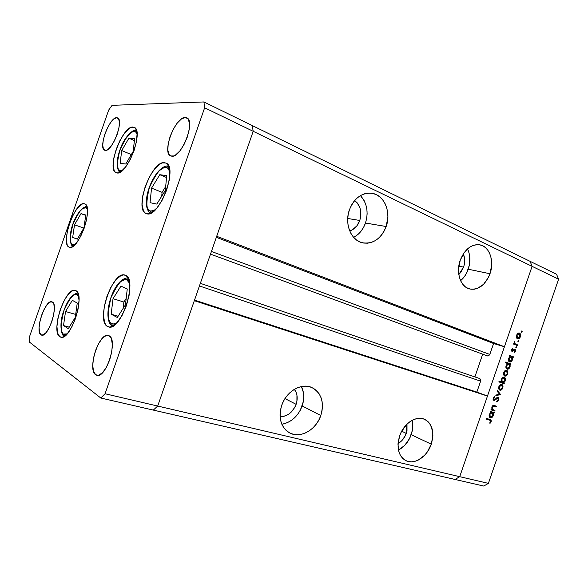 <?xml version="1.0" encoding="UTF-8"?>
<svg xmlns="http://www.w3.org/2000/svg" width="588" height="588" viewBox="0 0 588 588"><rect width="100%" height="100%" fill="white"/><g stroke="black" fill="none" stroke-linecap="round" stroke-linejoin="round"><path stroke-width="0.88" d="M146.779 213.753L146.25 213.598C133.638 209.989 151.52 160.259 164.574 162.67L166.551 163.383L168.117 165.074L169.8 171.108L169.3 179.899L166.669 190.056L162.325 199.935L156.981 207.909L151.513 212.746L148.999 213.745L146.779 213.753L144.913 212.79L143.479 210.894L142.061 204.69L142.693 196.12L145.243 186.447L149.345 177.032L154.423 169.219L159.76 164.162L162.288 162.935L165.809 162.979C178.627 166.617 159.164 218.413 146.779 213.753M107.501 326.465C95.425 320.739 112.815 269.98 125.06 275.147L127.126 276.544L128.5 278.8L129.838 285.827L129.103 295.308L126.383 305.723L122.113 315.389L116.983 322.724L111.852 326.59L109.53 327.031L107.501 326.465L105.84 324.921L104.591 322.481L103.503 315.337L104.348 306.142L106.979 296.227L111.014 287.003L115.895 279.785L120.915 275.64L123.252 274.949L125.347 275.25C138.312 278.749 120.893 332.124 108.449 326.862L107.501 326.465M59.77 336.696C50.421 331.389 65.584 286.378 75.315 290.45L77.197 291.891L78.211 293.978L79.02 300.409L78.094 308.979L75.558 318.351L71.817 326.987L67.473 333.514L63.239 336.902L61.373 337.255L59.77 336.696L57.573 333.021L56.948 326.509L57.947 318.167L60.402 309.207L63.96 300.924L68.12 294.485L72.287 290.869L74.169 290.318L75.83 290.663C85.877 294.184 70.619 341.319 60.74 337.152L59.77 336.696L61.836 337.247L59.77 336.696M69.215 247.173C59.858 244.454 75.198 200.537 84.371 203.779L85.694 204.565L86.686 206.167L87.509 211.577L86.679 219.221L84.305 227.879L80.762 236.17L76.631 242.756L72.567 246.6L70.773 247.313L69.215 247.173L67.965 246.203L67.061 244.454L66.407 238.934L67.304 231.474L69.605 223.161L72.986 215.201L76.954 208.725L80.946 204.705L82.761 203.83L84.635 203.86C94.315 205.998 78.226 251.613 69.347 247.217L69.215 247.173M116.909 172.931L116.203 172.74C106.193 169.858 122.26 125.876 132.917 127.052L134.542 127.537L135.813 128.89L137.063 134.02L136.445 141.701L134.027 150.734L130.191 159.649L125.56 167.007L120.893 171.659L118.769 172.732L116.909 172.931L115.373 172.247L114.212 170.718L113.153 165.441L113.866 157.922L116.218 149.278L119.864 140.738L124.296 133.527L128.868 128.713L130.999 127.456L134.13 127.317C144.317 130.191 127.023 175.9 116.909 172.931M95.638 374.703C87.009 369.448 99.24 331.933 108.39 335.476L110.471 337.034L111.448 338.96L112.352 344.671L111.72 352.08L109.64 360.032L106.443 367.243L102.635 372.557L98.843 375.166L97.13 375.32L95.638 374.703L93.514 371.315L92.757 365.552L93.448 358.32L95.477 350.668L98.541 343.708L102.202 338.438L105.936 335.652L107.655 335.351L109.192 335.814C118.298 339.805 106.09 378.826 96.807 375.254L95.638 374.703L98.145 375.32L95.638 374.703M116.696 117.703L118.651 118.945L119.445 122.532L118.945 127.927L117.21 134.299L114.513 140.635L111.286 145.92L108.045 149.337L106.575 150.175L104.693 150.241C97.946 148.316 109.486 117.005 116.696 117.703L117.534 117.872C124.377 119.79 112.227 151.991 105.289 150.388L103.437 148.948L102.738 145.287L103.29 139.973L104.987 133.792L107.589 127.655L110.713 122.444L113.91 118.945L116.696 117.703M40.903 334.807C34.641 331.132 45.349 299.042 51.906 301.791L53.258 302.908L53.905 304.43L54.339 309.045L53.596 315.146L51.766 321.783L49.142 327.898L46.143 332.521L43.255 334.94L40.903 334.807L39.455 332.191L39.102 327.531L39.888 321.548L41.675 315.117L44.203 309.178L47.113 304.606L49.973 302.07L52.361 301.997C58.976 304.76 48.201 337.938 41.579 335.131L40.903 334.807M185.249 117.49L187.91 118.732L185.249 117.49L186.822 117.857L188.087 118.96L189.49 123.215L189.196 129.632L187.249 137.202L183.941 144.714L179.818 150.976L175.54 154.997L173.548 155.967L170.74 155.945C161.538 153.012 175.217 116.689 185.249 117.49L186.697 117.791C196.017 120.775 181.405 158.26 171.769 156.195L170.255 155.68L169.072 154.453L167.83 150.087L168.205 143.788L170.108 136.489L173.269 129.242L177.238 123.098L181.442 118.96L185.249 117.49M200.354 283.328L479.808 378.591L480.624 381.142L199.442 285.952L480.624 381.142L476.853 392.086L487.467 396.047L194.319 300.681L157.694 406.051L459.72 476.677L455.038 479.455L153.314 410.093L157.694 406.051L153.314 410.093L100.813 398.025L29.4 342.047L29.679 336.248L108.662 110.103L112.065 105.333L203.926 101.952L204.639 107.788L105.061 393.747L100.813 398.025L153.314 410.093L157.694 406.051L253.2 131.3L252.23 125.553L203.926 101.952L112.065 105.333L108.662 110.103L29.679 336.248L29.4 342.047L100.813 398.025L105.061 393.747L204.639 107.788L203.926 101.952L530.104 261.344L252.23 125.553L253.2 131.3L252.23 125.553L253.2 131.3L204.639 107.788L532.103 266.349L530.104 261.344L556.549 274.265L558.6 279.182L532.103 266.349L504.43 346.751L532.103 266.349L530.104 261.344L532.103 266.349L459.72 476.677L157.694 406.051L253.2 131.3L532.103 266.349L459.72 476.677L487.467 396.047L459.72 476.677L455.038 479.455L459.72 476.677L488.4 483.38L558.6 279.182L488.4 483.38L483.726 486.048L153.314 410.093L157.694 406.051L105.061 393.747L157.694 406.051L194.319 300.681L487.467 396.047L476.853 392.086L480.624 381.142L480.668 379.561L479.786 378.584M296.124 404.338C292.809 412.364 287.466 416.525 280.094 416.804L283.284 416.547L288.62 414.246L291.023 412.32L294.845 407.271L296.124 404.338L284.996 398.583L296.124 404.338L296.918 401.281L296.94 395.232L296.161 392.468L294.397 389.33C297.388 393.534 297.962 398.539 296.124 404.338M359.768 220.471C357.739 225.902 354.388 229.394 349.72 230.937L352.499 229.739L356.828 225.917L359.768 220.471L360.569 217.384L360.885 214.208L360.003 208.042L357.254 202.904L354.66 200.508C360.444 205.315 362.149 211.967 359.768 220.471L347.721 218.479L359.768 220.471M463.587 267.128L458.824 274.508L461.014 272.09L463.587 267.128L458.809 266.144L463.587 267.128L464.329 264.35L464.586 258.691L463.307 253.84C465.035 257.919 465.13 262.351 463.587 267.128M406.257 433.371C404.559 438.009 401.817 441.397 398.039 443.536L401.839 440.632L405.117 436.031L406.992 430.614L406.992 424.161L406.257 433.371L401.7 431.21L406.257 433.371M398.429 450.033C404.316 446.954 408.579 441.838 411.203 434.679L431.269 444.183C427.278 456.494 414.841 464.961 406.257 460.838C398.48 456.325 396.268 448.034 399.605 435.973L397.988 444.594L399.098 452.495L400.626 455.774L402.736 458.434L405.33 460.375L408.307 461.529L411.549 461.852L414.93 461.345L418.325 460.036L424.632 455.244L427.322 451.951L431.269 444.183L432.878 435.811L432.717 431.783L430.475 424.779L428.468 422.066L425.969 420.03L423.051 418.759L419.839 418.303L416.444 418.693L412.996 419.913L409.638 421.919L406.499 424.646L401.384 431.812L399.605 435.973C403.625 423.647 415.892 415.444 424.227 419.163C432.334 423.647 434.679 431.989 431.269 444.183L411.203 434.679C412.894 429.652 413.202 424.874 412.137 420.346L412.747 426.543L412.291 430.614L409.535 438.589L404.713 445.388L398.51 449.996M281.836 424.235C291.354 422.338 298.138 416.238 302.181 405.94L320.805 415.525C316.322 429.438 300.975 438.589 290.281 433.238C280.961 427.777 278.095 418.494 281.689 405.375L280.447 410.196L280.028 415.018L280.454 419.656L281.696 423.919L283.71 427.645L286.4 430.688L289.663 432.93L293.361 434.304L297.344 434.752L301.468 434.282L305.569 432.9L309.501 430.681L313.11 427.711L316.271 424.102L318.865 419.986L320.805 415.525L322.018 410.872L322.459 406.205L322.114 401.685L320.982 397.488L319.108 393.762L316.557 390.667L313.419 388.308L309.803 386.786L305.848 386.169L301.695 386.492L297.521 387.749L293.478 389.903L289.73 392.872L286.429 396.54L283.71 400.766L281.689 405.375C286.202 391.49 301.225 382.678 311.574 387.396C321.423 392.791 324.495 402.17 320.805 415.525L302.181 405.94C304.503 398.862 304.246 392.402 301.423 386.551L303.401 392.519L303.761 396.907L303.357 401.435L300.299 410.255L297.771 414.224L294.684 417.7L291.156 420.56L287.311 422.676L283.291 423.977M353.638 237.339C359.121 234.465 363.068 229.695 365.479 223.036L386.169 226.512C380.98 239.007 372.961 244.417 362.12 242.726C350.904 240.176 344.311 223.631 349.419 209.791L348.162 214.649L347.677 219.647L348 224.579L349.096 229.246L350.933 233.473L353.417 237.082L356.453 239.948L359.922 241.962L363.678 243.057L367.581 243.197L371.476 242.388L375.225 240.668L378.687 238.111L381.737 234.81L384.258 230.893L386.169 226.512L387.904 216.979L387.654 212.187L386.661 207.601L384.964 203.411L382.604 199.758L379.686 196.796L376.298 194.635L372.571 193.379L368.647 193.077L364.685 193.746L360.826 195.378L357.232 197.913L354.049 201.25L351.411 205.263L349.419 209.791C354.549 197.553 362.34 192.092 372.799 193.43C384.662 195.679 391.307 212.672 386.169 226.512L365.479 223.036C368.713 212.194 367.03 203.044 360.444 195.598L364.163 200.662L365.861 204.727L366.861 209.166L367.132 213.811L366.662 218.493L365.479 223.036L363.619 227.284L361.157 231.069L358.18 234.252L354.784 236.721M460.61 280.66C464.02 277.808 466.571 274.001 468.254 269.231L489.995 273.743C485.284 285.239 478.434 290.288 469.452 288.906C460.492 286.768 455.751 272.487 460.235 260.205L458.544 269.01L458.677 273.369L459.456 277.477L460.845 281.16L462.785 284.276L465.204 286.716L467.997 288.392L471.054 289.237L474.259 289.23L477.485 288.377L483.527 284.327L488.305 277.712L489.995 273.743L491.664 265.21L490.884 256.912L489.591 253.252L487.746 250.091L485.416 247.57L482.682 245.784L479.654 244.806L476.442 244.681L473.164 245.424L469.959 247.011L464.248 252.465L460.235 260.205C464.917 248.878 471.635 243.792 480.367 244.953C489.76 246.923 494.471 261.498 489.995 273.743L468.254 269.231C470.635 261.822 470.385 255.03 467.511 248.871L469.026 252.869L469.746 256.794L469.349 265.129L466.607 273.082L464.469 276.544L460.61 280.66M474.876 376.915L482.704 354.167L474.876 376.915M487.599 355.968L489.584 354.939L493.582 343.502L504.43 346.751L216.707 236.288L253.2 131.3L216.707 236.288L504.43 346.751L493.582 343.502L489.819 354.439L211.43 251.458L489.819 354.439L487.548 355.946L210.497 254.141M216.34 237.331L493.582 343.502L216.34 237.331M476.853 392.086L194.525 300.093L476.853 392.086M494.986 410.358L494.751 411.034L490.951 409.851L491.186 409.167L491.877 409.38L492.09 406.477L493.788 405.404L496.426 406.176L496.191 406.852L493.332 406.117L492.274 407.293L492.546 409.424L494.986 410.358L492.634 409.505L492.274 407.293L493.516 406.095L496.191 406.852L496.426 406.176L494.493 405.558C493.428 405.066 492.546 405.551 491.847 407.028L491.877 409.38L491.186 409.167L490.951 409.851L494.751 411.034L490.987 409.733L494.751 411.034L494.986 410.358M498.036 397.4L498.712 398.091L498.808 399.605L497.338 401.707L496.764 401.964L496.72 401.236L498.161 399.847L497.793 398.076L494.523 400.421L493.236 399.928L493.376 397.892L494.831 396.459L494.942 397.179L493.7 398.657L494.038 399.781L498.036 397.4L494.038 399.781L493.758 398.451L494.942 397.179L494.831 396.459L493.251 398.201L493.824 400.472L497.793 398.076L498.161 399.847L496.72 401.236L496.764 401.964L498.69 400.024L498.168 399.825L498.69 400.024L498.036 397.4M500.469 394.408L495.787 395.79L496.044 395.055L499.433 394.122L497.308 391.358L497.566 390.623L500.469 394.408L497.566 390.623L497.308 391.358L499.433 394.122L496.044 395.055L495.787 395.79L500.439 394.511L499.337 393.997L500.469 394.408M499.837 390.189L498.756 388.977L498.859 386.647L500.212 384.743L501.814 384.442L502.902 385.75L502.762 387.97L501.505 389.815L499.837 390.189C501.086 390.425 502.064 389.682 502.762 387.97C503.262 386.191 502.946 385.015 501.814 384.442L500.212 384.743L498.859 386.647L498.756 388.977L499.837 390.189M504.695 376.07L503.548 374.578L503.725 372.498L504.857 370.763L506.672 370.322L507.753 371.653L507.606 373.88L506.356 375.717L504.695 376.07C505.937 376.32 506.907 375.592 507.606 373.88C508.105 372.101 507.797 370.918 506.672 370.322L505.07 370.609L503.725 372.498L503.622 374.835L504.695 376.07M510.134 356.35L509.443 356.093L509.678 355.409L513.405 356.813L513.17 357.489L512.53 357.247L512.64 359.121L511.935 360.834L509.928 362.039L508.62 361.054L508.605 358.312L510.134 356.35L508.605 358.312C508.105 360.113 508.414 361.326 509.531 361.943C510.766 362.215 511.744 361.495 512.457 359.775L512.53 357.247L513.17 357.489L513.405 356.813L509.678 355.409L509.443 356.093L510.134 356.35M522.1 331.742L521.321 332.088L521.541 331L522.159 331.485L521.879 330.926L521.262 331.397L521.468 332.198L522.1 331.742L521.233 331.5L522.1 331.742M517.514 338.798L516.462 337.512L516.573 335.153L517.705 333.44L519.307 332.999L520.556 334.44L520.49 336.402L519.16 338.504L517.653 338.842C518.837 339.026 519.755 338.306 520.402 336.689C520.902 334.903 520.601 333.697 519.491 333.058L517.91 333.286L516.573 335.153L516.462 337.512L517.514 338.798M518.734 341.54L517.947 341.9L518.168 340.812L518.785 341.29L518.528 340.746L517.888 341.209L518.094 342.01L518.734 341.54L517.866 341.297L518.734 341.54M517.514 344.869L517.278 345.546L513.574 344.098L513.809 343.414L514.353 343.627L514.537 341.488L514.919 343.642L517.514 344.869L515.044 343.76L514.537 341.488L514.353 343.627L513.809 343.414L513.574 344.098L517.278 345.546L517.514 344.869L515.816 344.37L517.514 344.869M516.661 347.559L515.874 347.92L516.095 346.839L516.712 347.31L516.455 346.766L515.816 347.236L516.021 348.03L516.661 347.559L515.794 347.31L516.661 347.559M512.067 351.47L511.464 350.125L512.596 348.471L511.994 350.014L512.288 350.779L514.294 349.243L515.36 349.691L515.382 351.271L514.338 352.66L514.147 352.08L515 350.757L514.713 349.956L512.067 351.47L514.654 349.926L515.382 351.271L514.875 349.235L512.288 350.779L512.03 349.867L512.758 349.059L512.596 348.471L511.575 349.691L512.067 351.47M507.687 363.575L505.445 362.752L505.68 362.068L510.935 364.001L510.7 364.678L510.053 364.442L510.163 366.309L509.465 368.022L507.451 369.235L506.048 368.037L506.121 365.53L507.687 363.575L506.121 365.53C505.621 367.331 505.93 368.536 507.047 369.146C508.289 369.411 509.274 368.683 509.987 366.963L510.053 364.442L510.7 364.678L510.935 364.001L505.68 362.068L505.445 362.752L507.687 363.575M503.688 382.803L504.379 383.038L504.151 383.721L498.859 381.899L499.094 381.215L501.307 381.98L501.564 378.9L503.681 377.151L504.96 377.716L505.467 379.326L504.952 381.458L503.688 382.803L505.217 380.826C505.717 379.032 505.408 377.834 504.291 377.239C503.041 376.989 502.056 377.724 501.336 379.451L501.307 381.98L499.094 381.215L498.859 381.899L504.151 383.721L504.379 383.038L502.556 382.406L503.688 382.803M490.884 412.313L490.179 412.092L490.414 411.409L494.214 412.592L493.986 413.268L493.325 413.07L493.45 414.9L492.744 416.62L491.134 417.87L489.37 417.017L489.334 414.327L490.884 412.313L489.334 414.327C488.849 416.039 489.135 417.201 490.186 417.803L490.296 417.847C491.561 418.046 492.553 417.282 493.273 415.554L493.325 413.07L493.986 413.268L494.214 412.592L490.414 411.409L490.179 412.092L490.884 412.313M490.679 421.589L490.524 420.501L486.21 419.09L486.445 418.406L491.142 420.097L491.2 421.787L489.973 423.441L489.708 422.919L490.679 421.589L491.2 421.787L490.392 419.611L486.445 418.406L486.21 419.09L490.032 420.251L490.679 421.589L489.708 422.919L489.973 423.441L491.2 421.787L490.686 421.581M483.726 486.048L488.4 483.38L459.72 476.677L455.038 479.455L483.726 486.048M558.6 279.182L556.549 274.265L530.104 261.344L532.103 266.349L558.6 279.182M518.395 333.043L518.719 333.58L518.395 333.043M519.932 336.556L520.402 336.689L519.932 336.556M517.433 338.034L516.874 338.328L517.433 338.034M517.028 335.336L519.255 333.741L519.946 336.505L517.844 338.151L516.558 337.777L517.749 338.115L517.028 335.336L516.558 335.204L517.028 335.336L517.242 337.733L518.05 338.188L519.006 337.894L520.071 336.071L519.763 334.131L518.315 333.778L517.028 335.336M519.006 333.668L517.83 333.345L519.006 333.668M513.787 343.466L514.353 343.627L513.787 343.466M514.279 341.871L514.809 342.025L514.279 341.871M514.155 342.209L514.618 342.341L514.155 342.209M514.316 343.546L515.044 343.76L514.316 343.546M513.765 343.532L516.271 344.384L514.573 343.884L515.816 344.37L515.632 344.906L515.816 344.37L514.573 343.884M512.104 348.86L512.758 349.059L512.104 348.86M511.56 349.72L512.03 349.867L511.56 349.72M511.457 350.529L512.288 350.779L511.457 350.529M514.338 352.66L515.382 351.271L514.919 351.132L514.147 352.08L514.338 352.66M514.625 349.919L513.728 349.647M513.596 349.786L514.243 349.978L513.596 349.786M512.971 350.492L513.567 350.668L512.971 350.492M511.634 351.102L512.729 351.433L511.634 351.102M509.649 355.512L513.405 356.813L511.714 356.291L511.509 356.887L511.714 356.291L509.649 355.512M511.641 356.975L512.53 357.247L511.641 356.975M511.994 359.628L512.457 359.775L511.994 359.628M509.399 361.15L508.84 361.429L509.399 361.15M509.068 358.474L511.317 356.798L512.008 359.584L509.767 361.267L508.554 360.885L509.767 361.267L509.068 358.474L508.598 358.327L509.068 358.474L509.37 361.01L511.045 360.988L512.133 359.143L511.839 357.173L510.31 356.872L509.068 358.474M505.658 362.142L510.935 364.001L509.245 363.457L509.032 364.09L509.245 363.457L505.658 362.142M509.127 364.141L507.628 363.604L508.826 363.994L509.539 366.772L507.29 368.47L506.062 368.066L507.29 368.47L506.584 365.692L508.84 363.994L507.834 364.082L506.584 365.692L506.121 365.538L506.584 365.692L506.599 367.787L507.642 368.529L508.87 367.912L509.539 366.772L509.671 365.038L509.12 364.141M509.524 366.816L509.987 366.963L509.524 366.816M506.907 368.345L506.349 368.617L506.907 368.345M505.702 370.3L505.996 370.859L505.702 370.3M507.143 373.725L507.606 373.88L504.93 375.387L503.666 374.96L504.93 375.387L504.188 372.667L506.437 371.006L505.129 370.572L506.437 371.006L507.268 373.284L506.944 371.373L505.482 371.079L504.188 372.667L503.725 372.513L504.188 372.667L504.225 374.732L504.93 375.387L505.878 375.313L507.15 373.718M504.533 375.254L503.96 375.519L504.533 375.254M502.711 382.465L502.475 383.141L504.151 383.721L498.859 381.891L502.475 383.141L502.711 382.465M503.343 377.217L503.615 377.768L503.343 377.217M504.754 380.664L505.217 380.826L504.754 380.664L502.497 382.391L501.307 381.972L502.497 382.391L501.792 379.627L501.329 379.473L504.056 377.915L502.777 377.481L504.056 377.915L504.879 380.23L504.563 378.297L503.093 378.01L501.792 379.627L501.785 381.73L503.13 382.435L504.754 380.671M500.888 384.412L501.174 384.986L500.888 384.412M502.299 387.808L502.762 387.97L502.299 387.808L500.072 389.506L498.778 389.043L500.072 389.506L499.322 386.808L501.579 385.125L500.315 384.677L501.579 385.125L502.424 387.382L502.093 385.485L500.623 385.206L499.322 386.808L498.859 386.639L499.322 386.808L499.366 388.859L500.072 389.506L501.027 389.418L502.299 387.815M499.646 389.352L499.065 389.609L499.646 389.352M496.809 397.716L497.793 398.076L496.809 397.716M496.515 397.936L497.191 398.186L496.515 397.936M495.324 399.076L495.897 399.289L495.324 399.076M493.148 399.7L494.758 400.303L493.148 399.7M494.155 396.893L494.942 397.179L494.155 396.893M493.236 398.252L493.758 398.451L493.236 398.252M493.097 399.428L494.038 399.781L493.097 399.428M494.736 405.639L494.537 406.22L496.191 406.852L492.788 405.669L494.412 406.293L492.788 405.669L494.537 406.22L494.736 405.639M492.656 405.764L493.516 406.095L492.656 405.764M491.818 407.116L492.274 407.293L491.818 407.116M491.796 409.175L492.634 409.505L491.796 409.175M493.303 409.821L493.104 410.395L493.303 409.821M492.524 412.063L492.332 412.622L493.986 413.268L491.722 412.541L492.332 412.622L492.524 412.063M490.605 412.1L492.141 412.702L492.81 415.385L493.273 415.554L492.817 415.378L490.465 417.142L489.811 414.459L492.09 412.688L490.296 412.004M490.047 416.973L489.481 417.208L490.047 416.973M489.356 414.283L489.811 414.459L489.356 414.283M489.37 419.288L489.716 420.119L489.37 419.288M492.81 415.385L492.81 413.313L491.45 412.666L490.091 413.827L489.694 416.172L490.252 417.032L491.274 417.135L492.81 415.385M126.765 279.829L129.639 283.335L128.287 280.954L126.765 279.829L128.265 278.286L126.765 279.829L124.965 279.55L120.827 281.498L118.644 283.636L114.454 289.803L110.992 297.704L108.743 306.194L108.038 314.073L109.008 320.173L110.088 322.246L111.529 323.554L112.521 326.289L111.529 323.554C107.361 322.459 107.178 313.845 110.992 297.704C117.901 283.078 123.157 277.117 126.765 279.829M117.041 322.665C114.535 324.15 112.698 324.451 111.529 323.554L113.278 324.025L117.041 322.665M127.251 288.965L120.944 286.158L113.021 298.697L111.176 314.198L117.321 317.476L125.479 304.775L127.251 288.965L125.479 304.775L117.321 317.476L111.176 314.198L118.114 316.248L111.176 314.198L113.021 298.697L123.877 302.026L123.157 308.391L123.877 302.026L113.021 298.697L120.944 286.158L127.251 288.965M126.192 298.403L123.877 302.026L126.192 298.403M165.912 167.462C167.462 167.411 168.771 168.793 169.836 171.623L167.602 168.094L165.912 167.462L168.418 165.963L165.912 167.462L163.949 167.668L159.51 170.498L157.202 172.997L152.836 179.671L149.315 187.734L146.655 199.891L147.022 206.322L147.86 208.659L149.102 210.269L150.712 211.085L150.859 213.091L150.712 211.085C146.14 211.158 145.677 203.374 149.315 187.734C156.371 172.681 161.906 165.926 165.912 167.462M154.916 210.122L150.712 211.085L152.63 211.063L154.916 210.122M166.735 175.636L159.782 174.702L151.557 188.116L150.036 202.676L156.82 204.08L165.302 190.453L166.735 175.636L165.302 190.453L156.82 204.08L150.036 202.676L151.557 188.116L162.082 192.349L161.7 196.245L162.082 192.349L151.557 188.116L159.782 174.702L166.551 177.51L159.782 174.702L166.735 175.636M165.676 186.558L162.082 192.349L165.676 186.558M134.174 131.425C135.277 131.33 136.24 132.146 137.055 133.866L135.563 131.852L134.174 131.425L136.335 130.102L130.705 132.807L124.818 139.782L121.29 146.647L118.673 154.144L117.24 164.221L118.166 168.734L119.173 170.028L120.503 170.608L120.452 171.939L120.503 170.608C116.674 171.057 116.453 164.317 119.842 150.381C126.089 136.695 130.867 130.374 134.174 131.425M122.679 170.211L120.503 170.608L122.679 170.211M119.79 172.313L118.445 169.204M133.344 131.506L134.505 130.823M134.667 138.489L128.89 138.202L121.716 150.543L120.121 163.346L125.766 164.015L133.138 151.498L134.667 138.489L133.138 151.498L125.766 164.015L120.121 163.346L121.716 150.543L131.322 154.585L121.716 150.543L128.89 138.202L134.424 140.598L128.89 138.202L134.667 138.489M85.635 207.777L87.406 209.372L85.635 207.777L86.833 206.557L85.635 207.777L82.702 208.542L79.277 211.959L75.867 217.494L72.971 224.315L71.001 231.437L70.244 237.824L70.832 242.535L72.699 244.843L72.809 246.453L72.699 244.843C69.494 244.615 69.582 237.773 72.971 224.315C78.718 211.621 82.945 206.109 85.635 207.777M74.955 244.667L72.699 244.843L74.955 244.667M85.76 215.002L80.982 213.657L74.514 224.814L72.669 237.456L77.329 239.14L83.959 227.843L85.76 215.002L83.959 227.843L77.329 239.14L72.669 237.456L77.373 239.066L72.669 237.456L74.514 224.814L83.812 228.085L74.514 224.814L80.982 213.657L85.708 215.37L80.982 213.657L85.76 215.002M77.197 294.742L78.785 296.506L77.197 294.742L78.079 293.603L77.197 294.742L75.771 294.434L74.147 294.889L70.575 297.962L67.003 303.459L63.945 310.56L61.85 318.233L61.012 325.377L61.571 330.934L64.232 336.395L63.482 334.058C60.174 332.984 60.329 325.149 63.945 310.56C70.001 297.432 74.419 292.163 77.197 294.742M67.157 333.874L63.482 334.058L64.864 334.521L67.157 333.874M77.256 303.063L72.324 300.328L65.54 311.515L63.519 325.568L68.326 328.677L75.279 317.366L77.256 303.063L75.279 317.366L68.326 328.677L63.519 325.568L69.259 327.156L63.519 325.568L65.54 311.515L75.676 314.426L75.264 317.395L75.676 314.426L65.54 311.515L72.324 300.328L77.256 303.063M405.014 460.198L406.257 460.838M287.885 431.857L290.281 433.238M478.808 244.681L480.367 244.953M369.712 193.062L372.799 193.43M519.094 333.69L517.837 333.337M517.844 338.151L516.558 337.784M493.053 409.726L491.818 409.248M492.141 412.702L490.495 412.056M490.032 420.251L488.393 419.582M112.242 326.112C101.32 319.144 112.778 278.073 128.052 277.874M167.874 165.919C155.144 165.368 138.672 203.477 150.278 213.348M135.666 130.102C132.249 129.573 123.701 138.54 120.481 148.411C116.299 159.767 116.02 167.756 119.658 172.38M72.574 246.6C65.459 237.743 75.698 208.784 86.759 206.366M63.916 336.145C60.711 334.513 59.586 322.18 63.269 312.338C67.15 300.718 71.993 294.235 77.785 292.905"/></g></svg>
